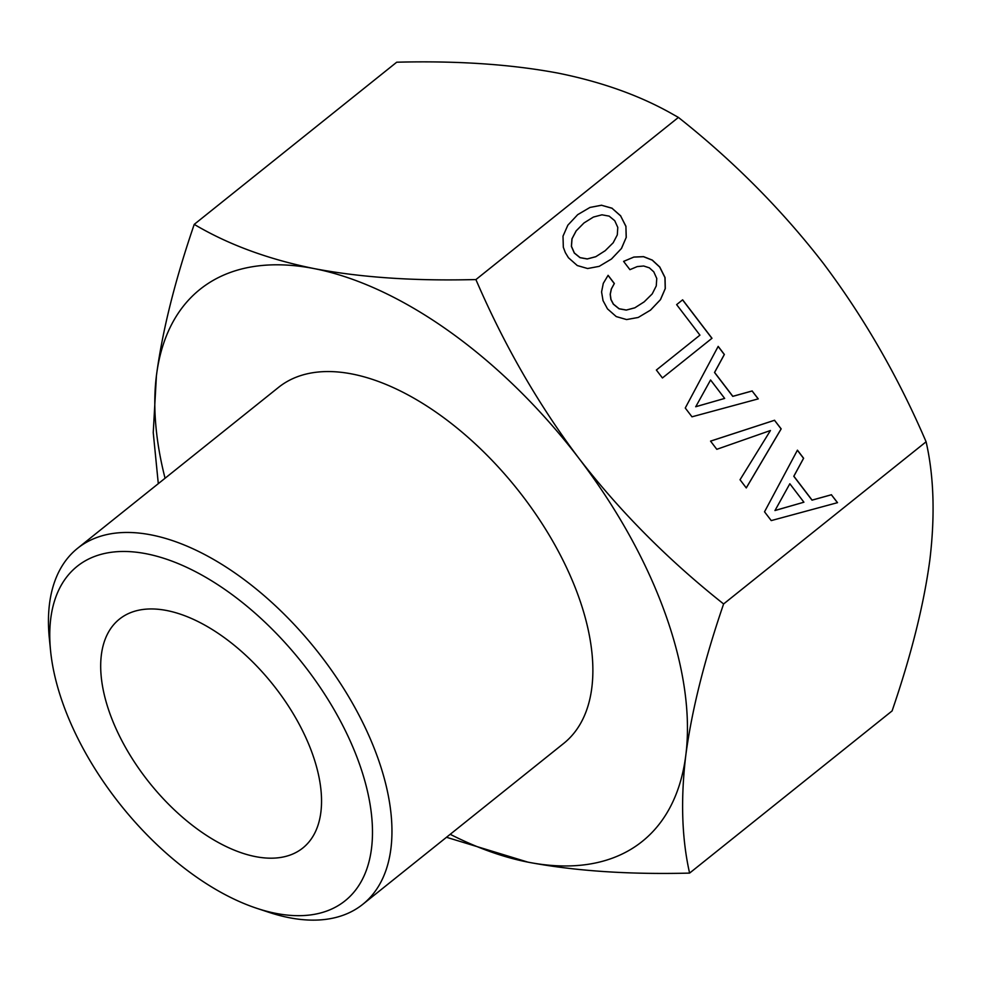 <?xml version="1.0" encoding="UTF-8"?>
<svg xmlns="http://www.w3.org/2000/svg" width="982" height="982" viewBox="0 0 982 982"><rect width="100%" height="100%" fill="white"/><g stroke="black" fill="none" stroke-linecap="round" stroke-linejoin="round"><path stroke-width="1.47" d="M321.126 809.954A146.649 78.891 51.3 0 1 302.787 848.031A146.649 78.891 51.3 0 1 174.366 809.88A146.649 78.891 51.3 0 1 101.109 657.179A146.649 78.891 51.3 0 1 119.448 619.114A146.649 78.891 51.3 0 1 247.881 657.265A146.649 78.891 51.3 0 1 321.126 809.954M926.1 441.79C898.088 376.622 863.73 317.002 823.039 262.955C781.623 209.485 733.419 160.974 678.415 117.423L672.879 114.305C640.411 95.77 602.236 82.058 558.353 73.171C511.303 64.309 457.428 60.663 396.716 62.21L194.227 224.375C228.229 244.555 268.258 259.297 314.289 268.626A353.667 190.25 51.3 0 1 444.318 327.878A353.667 190.25 51.3 0 1 578.975 458.41A353.667 190.25 51.3 0 1 685.817 755.17C691.721 710.649 704.315 660.248 723.611 603.955L926.1 441.79C933.894 476.086 935.159 515.39 929.88 559.715C923.878 604.605 911.284 655.019 892.086 710.931L689.597 873.096C681.79 838.518 680.526 799.201 685.817 755.17A353.667 190.25 51.3 0 1 527.96 862.147C574.617 870.985 628.492 874.631 689.597 873.096M446.491 837.278L527.96 862.147A353.667 190.25 51.3 0 1 450.21 834.307M165.062 478.246A353.667 190.25 51.3 0 1 156.433 375.603A353.667 190.25 51.3 0 1 314.289 268.626C358.405 277.034 409.077 280.742 466.303 279.747L475.914 279.588C504.183 345.198 538.541 404.817 578.975 458.41C620.035 511.536 668.239 560.047 723.611 603.955M50.573 650.784L49.321 638.177A228.082 122.689 51.3 0 1 49.1 607.49A228.082 122.689 51.3 0 1 77.627 548.263L278.557 387.362A228.082 122.689 51.3 0 1 478.295 446.7A228.082 122.689 51.3 0 1 592.22 684.196A228.082 122.689 51.3 0 1 563.705 743.411L362.775 904.324A228.082 122.689 51.3 0 1 268.859 912.303L256.83 908.325A214.285 115.275 51.3 0 1 50.573 650.784A214.285 115.275 51.3 0 1 50.377 621.95A214.285 115.275 51.3 0 1 225.173 589.666A214.285 115.275 51.3 0 1 371.871 845.195A214.285 115.275 51.3 0 1 256.83 908.325M77.627 548.263A228.082 122.689 51.3 0 1 277.378 607.613A228.082 122.689 51.3 0 1 391.302 845.109A228.082 122.689 51.3 0 1 362.775 904.324M613.185 242.775L605.194 250.705L595.828 256.67L587.297 258.917L580.08 257.615L574.384 253.012L571.463 246.322L572.027 238.773L576.213 230.844L583.995 222.951L593.423 217.059L601.954 214.812L609.171 216.126L614.732 220.692L617.788 227.419L617.297 234.894L613.185 242.775M710.575 379.973L724.667 398.422L695.772 406.695L710.575 379.973L695.772 406.695M789.835 483.758L803.914 502.207L775.019 510.48L789.835 483.758L775.019 510.48M605.194 250.705L595.743 256.732L587.224 258.978L580.006 257.665L574.31 253.061L571.389 246.372L571.954 238.835L576.139 230.893L583.995 222.951M724.667 398.422L695.686 406.744M803.914 502.207L774.945 510.542M611.442 259.015L621.385 248.556L626.185 237.497L625.915 226.449L620.649 215.942L612.032 208.27L601.561 205.263L589.986 207.435L577.662 214.69L567.854 225.173L563.005 236.146L563.324 247.28L565.337 252.62L568.455 257.75L577.281 265.545L587.617 268.528L599.18 266.355L611.516 258.978L621.385 248.556M758.178 398.901L752.138 390.996L732.756 396.372L714.528 372.485L724.286 354.527L718.137 346.462M662.433 377.96L711.987 338.274L682.637 299.817L676.635 304.629L699.933 335.144L656.369 370.03L662.433 377.96L711.913 338.324L682.564 299.878M644.229 301.818L634.863 307.796L626.332 310.042L619.114 308.729L613.419 304.125L610.976 299.424L610.276 294.281L611.381 288.954L614.364 283.503L608.103 275.316L603.292 283.344L601.573 291.936L603.034 300.639L607.49 308.876L616.254 316.585L626.59 319.567L638.214 317.468L650.55 310.103L660.505 299.62L665.293 288.561L665.035 277.525L659.769 267.006L652.281 260.083L643.566 256.646L633.869 257.051L623.595 261.384L629.916 269.669L637.232 266.588L643.689 265.999L649.36 267.841L653.767 271.818L656.762 278.446L656.258 285.934L652.22 293.9L644.155 301.879L634.789 307.845L626.258 310.091L619.041 308.79L613.345 304.187L610.89 299.473L610.19 294.33L611.307 289.003L614.278 283.565L608.054 275.402M650.477 310.14L660.42 299.682L665.219 288.622L664.949 277.575L659.683 267.067L652.208 260.132L643.492 256.695L633.783 257.1L623.607 261.408M746.259 487.894L781.095 428.925L774.516 420.296L710.563 441.139M837.425 502.686L831.398 494.781L812.016 500.157L793.787 476.282L803.546 458.324L797.384 450.247M621.471 248.507L626.185 237.497M626.258 237.448L625.915 226.449M625.988 226.4L620.649 215.942M620.734 215.893L612.032 208.27M612.105 208.209L601.561 205.263M601.635 205.201L589.986 207.435M590.072 207.386L577.674 214.665M752.212 390.934L732.842 396.311L714.601 372.436L724.372 354.477L718.186 346.376L685.264 408.021L691.979 416.81L758.264 398.876L752.138 390.996M774.589 420.247L710.551 441.114L716.799 449.314L770.453 430.509L740.035 479.744L746.283 487.931L781.181 428.876L774.516 420.296M831.472 494.732L812.089 500.108L793.861 476.221L803.62 458.263L797.433 450.161L764.524 511.806L771.238 520.595L837.523 502.661L831.398 494.781M158.298 483.672L153.241 432.596L156.433 375.603C162.337 331.081 174.931 280.668 194.227 224.375M475.914 279.588L678.415 117.423"/></g></svg>
